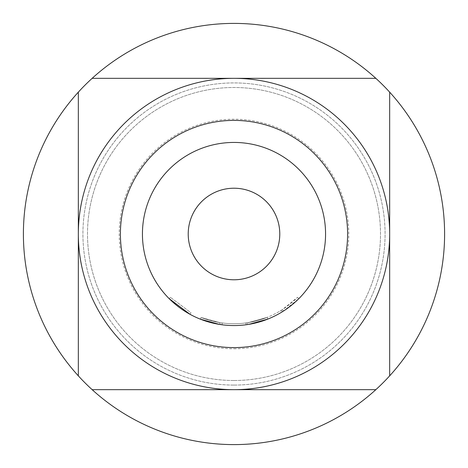 <?xml version="1.0" encoding="UTF-8"?>
<svg xmlns="http://www.w3.org/2000/svg" width="468" height="468" viewBox="0 0 468 468"><rect width="100%" height="100%" fill="white"/><g stroke="black" fill="none" stroke-linecap="round" stroke-linejoin="round"><path stroke-width="0.35" stroke-dasharray="2.34 1.75" d="M190.061 314.332L190.938 312.729L170.451 297.356L190.938 312.729L190.061 314.332L169.153 298.648L170.451 297.356L169.153 298.648M200.398 319.176A91.564 91.564 0 0 0 234 325.564A91.564 91.564 0 0 1 200.398 319.176A91.564 91.564 0 0 0 234 325.564A91.564 91.564 0 0 1 219.398 324.394A91.564 91.564 0 0 0 234 325.564A91.564 91.564 0 0 1 219.398 324.394A91.564 91.564 0 0 0 234 325.564A91.564 91.564 0 0 1 200.398 319.176L201.07 317.474L200.398 319.176A91.564 91.564 0 0 0 234 325.564A91.564 91.564 0 0 1 219.398 324.394L219.691 322.587L219.398 324.394L219.691 322.587L219.398 324.394L219.691 322.587L219.398 324.394L200.398 319.176A91.564 91.564 0 0 0 234 325.564A91.564 91.564 0 0 1 222.189 324.798A91.564 91.564 0 0 0 234 325.564A91.564 91.564 0 0 1 222.189 324.798L222.423 322.984L222.189 324.798L222.423 322.984L222.189 324.798L222.423 322.984L222.189 324.798L220.791 324.605L222.189 324.798A91.564 91.564 0 0 0 267.866 319.071L267.187 317.368A89.733 89.733 0 0 1 234 323.733A89.733 89.733 0 0 0 248.584 322.54A89.733 89.733 0 0 1 234 323.733A89.733 89.733 0 0 0 280.18 310.939L281.356 310.22A89.733 89.733 0 0 0 297.549 297.356L282.526 309.483A89.733 89.733 0 0 1 234 323.733A89.733 89.733 0 0 0 267.187 317.368L248.584 322.54L267.187 317.368A89.733 89.733 0 0 1 234 323.733A89.733 89.733 0 0 0 267.187 317.368A89.733 89.733 0 0 1 234 323.733A89.733 89.733 0 0 0 267.187 317.368A89.733 89.733 0 0 1 234 323.733A89.733 89.733 0 0 0 245.852 322.949L247.215 322.756L247.49 324.564L247.215 322.756A89.733 89.733 0 0 0 267.187 317.368A89.733 89.733 0 0 1 234 323.733A89.733 89.733 0 0 0 245.852 322.949L247.215 322.756L245.852 322.949A89.733 89.733 0 0 1 234 323.733A89.733 89.733 0 0 0 248.584 322.54L267.187 317.368A89.733 89.733 0 0 1 201.07 317.474A89.733 89.733 0 0 0 234 323.733A89.733 89.733 0 0 1 222.423 322.984A89.733 89.733 0 0 0 234 323.733A89.733 89.733 0 0 1 219.691 322.587A89.733 89.733 0 0 0 234 323.733A89.733 89.733 0 0 1 222.423 322.984A89.733 89.733 0 0 0 234 323.733A89.733 89.733 0 0 1 219.691 322.587A89.733 89.733 0 0 0 234 323.733A89.733 89.733 0 0 1 201.07 317.474A89.733 89.733 0 0 0 234 323.733A89.733 89.733 0 0 1 201.07 317.474A89.733 89.733 0 0 0 234 323.733A89.733 89.733 0 0 1 222.423 322.984L221.054 322.797L222.423 322.984A89.733 89.733 0 0 0 234 323.733A89.733 89.733 0 0 1 219.691 322.587L201.07 317.474L219.691 322.587A89.733 89.733 0 0 0 267.187 317.368L267.866 319.071L248.882 324.347L267.866 319.071A91.564 91.564 0 0 1 234 325.564A91.564 91.564 0 0 0 325.564 234A91.564 91.564 0 0 0 234 142.436A91.564 91.564 0 0 0 142.436 234A91.564 91.564 0 0 0 267.866 319.071A91.564 91.564 0 0 1 234 325.564A91.564 91.564 0 0 0 267.866 319.071A91.564 91.564 0 0 1 247.49 324.564L246.092 324.763A91.564 91.564 0 0 1 234 325.564A91.564 91.564 0 0 0 248.882 324.347A91.564 91.564 0 0 1 234 325.564A91.564 91.564 0 0 0 283.514 311.021L298.847 298.648A91.564 91.564 0 0 1 282.321 311.776L281.356 310.22L282.321 311.776M234 279.782A45.782 45.782 0 0 0 279.782 234A45.782 45.782 0 0 0 234 188.218A45.782 45.782 0 0 0 188.218 234A45.782 45.782 0 0 0 234 279.782M219.398 324.394A91.564 91.564 0 0 0 281.122 312.513L280.18 310.939M267.866 319.071L267.187 317.368L267.866 319.071A91.564 91.564 0 0 1 234 325.564A91.564 91.564 0 0 0 267.866 319.071A91.564 91.564 0 0 1 234 325.564A91.564 91.564 0 0 0 267.866 319.071A91.564 91.564 0 0 1 222.189 324.798A91.564 91.564 0 0 0 248.882 324.347L248.584 322.54M222.189 324.798L220.791 324.605L221.054 322.797L220.791 324.605M234 385.082A151.082 151.082 0 0 0 385.082 234A151.082 151.082 0 0 0 234 82.918A151.082 151.082 0 0 0 82.918 234A151.082 151.082 0 0 0 234 385.082A151.082 151.082 0 0 0 385.082 234A151.082 151.082 0 0 0 234 82.918A151.082 151.082 0 0 0 82.918 234A151.082 151.082 0 0 0 234 385.082M234 380.502A146.502 146.502 0 0 0 380.502 234A146.502 146.502 0 0 0 234 87.498A146.502 146.502 0 0 0 87.498 234A146.502 146.502 0 0 0 234 380.502A146.502 146.502 0 0 0 380.502 234A146.502 146.502 0 0 0 234 87.498A146.502 146.502 0 0 0 87.498 234A146.502 146.502 0 0 0 234 380.502M234 348.783A114.783 114.783 0 0 0 348.783 234A114.783 114.783 0 0 0 234 119.217A114.783 114.783 0 0 0 119.217 234A114.783 114.783 0 0 0 234 348.783M234 78.337A155.663 155.663 0 0 1 389.663 234A155.663 155.663 0 0 1 234 389.663A155.663 155.663 0 0 1 78.337 234A155.663 155.663 0 0 1 234 78.337M234 444.6A210.6 210.6 0 0 0 444.6 234A210.6 210.6 0 0 0 234 23.4A210.6 210.6 0 0 0 23.4 234A210.6 210.6 0 0 0 234 444.6M375.851 78.337L92.149 78.337M78.337 92.149L78.337 375.851M92.149 389.663L375.851 389.663M389.663 375.851L389.663 92.149M245.852 322.949L246.092 324.763A91.564 91.564 0 0 1 234 325.564A91.564 91.564 0 0 0 246.092 324.763L247.49 324.564M297.549 297.356L298.847 298.648L297.549 297.356M282.526 309.483L283.514 311.021"/><path stroke-width="0.7" d="M234 325.564A91.564 91.564 0 0 0 325.564 234A91.564 91.564 0 0 0 234 142.436A91.564 91.564 0 0 0 142.436 234A91.564 91.564 0 0 0 234 325.564M248.882 324.347L267.866 319.071M281.122 312.513L282.321 311.776M200.398 319.176L219.398 324.394M169.153 298.648L190.061 314.332M220.791 324.605L222.189 324.798M234 347.601A113.601 113.601 0 0 0 347.601 234A113.601 113.601 0 0 0 234 120.399A113.601 113.601 0 0 0 120.399 234A113.601 113.601 0 0 0 234 347.601M92.149 389.663L234 389.663A155.663 155.663 0 0 0 389.663 234A155.663 155.663 0 0 0 234 78.337A155.663 155.663 0 0 0 78.337 234A155.663 155.663 0 0 0 234 389.663L375.851 389.663A210.6 210.6 0 0 0 234 23.4A210.6 210.6 0 0 0 92.149 389.663A210.6 210.6 0 0 0 375.851 389.663M375.851 78.337L92.149 78.337M78.337 92.149L78.337 375.851M389.663 375.851L389.663 92.149M246.092 324.763L247.49 324.564M234 279.782A45.782 45.782 0 0 1 188.218 234A45.782 45.782 0 0 1 234 188.218A45.782 45.782 0 0 1 279.782 234A45.782 45.782 0 0 1 234 279.782A45.782 45.782 0 0 1 188.218 234A45.782 45.782 0 0 1 234 188.218A45.782 45.782 0 0 1 279.782 234A45.782 45.782 0 0 1 234 279.782"/></g></svg>
